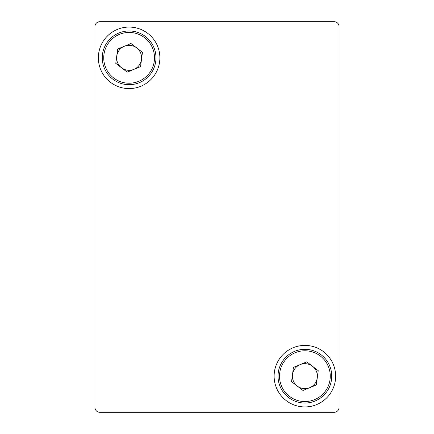 <?xml version="1.0" encoding="UTF-8"?>
<svg xmlns="http://www.w3.org/2000/svg" width="434" height="434" viewBox="0 0 434 434"><rect width="100%" height="100%" fill="white"/><g stroke="black" fill="none" stroke-linecap="round" stroke-linejoin="round"><path stroke-width="0.65" d="M94.938 354.686L94.938 407.417A4.883 4.883 0 0 0 99.82 412.3L152.518 412.3M281.482 412.3L334.18 412.3A4.883 4.883 0 0 0 339.062 407.417L339.062 354.686M339.062 313.673L339.062 97.867M339.062 56.854L339.062 26.582A4.883 4.883 0 0 0 334.18 21.7L328.809 21.7M139.824 21.7L137.415 21.7M105.191 21.7L99.82 21.7A4.883 4.883 0 0 0 94.938 26.582L94.938 56.854M94.938 97.867L94.938 313.673M121.498 67.742A12.499 12.499 0 0 0 141.506 59.474A12.499 12.499 0 0 0 124.341 46.281A12.499 12.499 0 0 0 121.498 67.742M118.862 33.011A26.854 26.854 0 0 1 153.934 47.577A26.854 26.854 0 0 1 139.368 82.65A26.854 26.854 0 0 1 104.296 68.084A26.854 26.854 0 0 1 118.862 33.011A26.854 26.854 0 0 0 104.296 68.084A26.854 26.854 0 0 0 139.368 82.65M142.455 52.319L140.556 66.624L127.216 72.136L115.775 63.342L117.674 49.037L131.014 43.525L142.455 52.319M297.268 386.081A12.499 12.499 0 0 0 317.276 377.813A12.499 12.499 0 0 0 300.111 364.62A12.499 12.499 0 0 0 297.268 386.081M294.632 351.35A26.854 26.854 0 0 1 329.704 365.916A26.854 26.854 0 0 1 315.138 400.989A26.854 26.854 0 0 1 280.066 386.423A26.854 26.854 0 0 1 294.632 351.35A26.854 26.854 0 0 0 280.066 386.423A26.854 26.854 0 0 0 315.138 400.989M318.225 370.658L316.326 384.963L302.986 390.475L291.545 381.681L293.444 367.376L306.784 361.864L318.225 370.658M129.115 27.071A30.76 30.76 0 0 0 98.355 57.83A30.76 30.76 0 0 0 129.115 88.59A30.76 30.76 0 0 0 159.875 57.83A30.76 30.76 0 0 0 129.115 27.071M304.885 345.41A30.76 30.76 0 0 0 274.125 376.169A30.76 30.76 0 0 0 304.885 406.929A30.76 30.76 0 0 0 335.645 376.169A30.76 30.76 0 0 0 304.885 345.41M334.18 21.7L99.82 21.7M94.938 26.582L94.938 407.417M99.82 412.3L334.18 412.3M339.062 407.417L339.062 26.582M138.809 81.294A25.389 25.389 0 0 0 152.578 48.136A25.389 25.389 0 0 0 119.421 34.367A25.389 25.389 0 0 0 105.652 67.525A25.389 25.389 0 0 0 138.809 81.294M314.579 399.633A25.389 25.389 0 0 0 328.348 366.475A25.389 25.389 0 0 0 295.191 352.706A25.389 25.389 0 0 0 281.422 385.864A25.389 25.389 0 0 0 314.579 399.633"/></g></svg>
